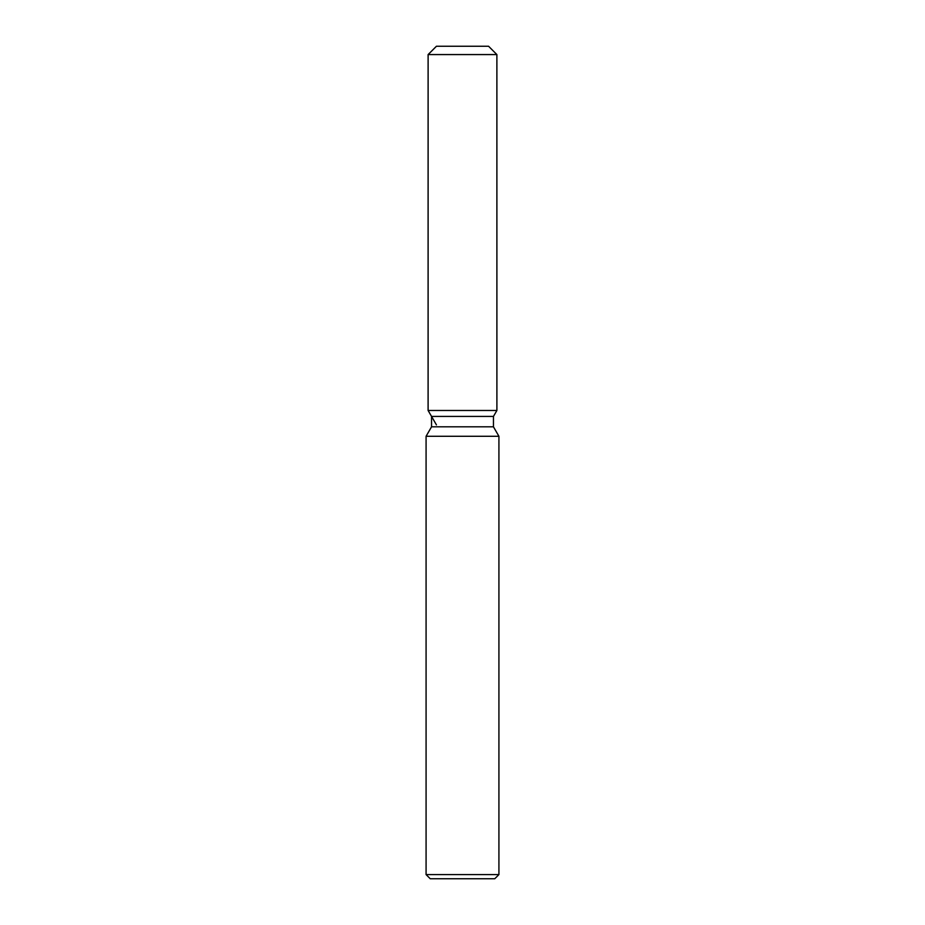 <?xml version="1.0" encoding="UTF-8"?>
<svg xmlns="http://www.w3.org/2000/svg" width="925" height="925" viewBox="0 0 925 925"><rect width="100%" height="100%" fill="white"/><g stroke="black" fill="none" stroke-linecap="round" stroke-linejoin="round"><path stroke-width="1.39" d="M488.573 46.25L436.427 46.25L488.573 46.25L496.887 54.575L496.898 410.469L462.5 410.469L496.898 410.469L493.453 416.423L493.453 426.807L498.922 436.276L498.922 874.587L426.078 874.587L430.241 878.75L494.759 878.75L498.922 874.587M493.453 426.807L431.547 426.807L431.547 416.423L493.453 416.423L496.898 410.469M431.547 426.807L426.078 436.276L498.922 436.276M436.438 46.25L428.113 54.575L428.102 410.469L462.5 410.469L428.102 410.469L431.547 416.423M428.102 54.575L496.898 54.575M426.078 436.276L426.078 874.587M436.438 424.887L428.102 410.469"/></g></svg>
